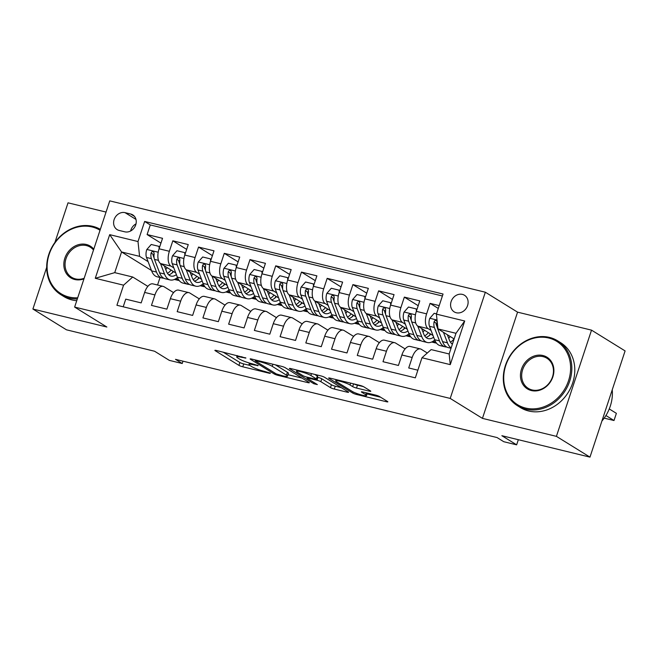 <?xml version="1.0" encoding="UTF-8"?>
<svg xmlns="http://www.w3.org/2000/svg" width="658" height="658" viewBox="0 0 658 658"><rect width="100%" height="100%" fill="white"/><g stroke="black" fill="none" stroke-linecap="round" stroke-linejoin="round"><path stroke-width="0.99" d="M245.936 358.01L216.416 350.484A2.994 0.419 -161.7 0 0 214.886 350.36A2.994 0.419 -161.7 0 0 215.207 350.689L238.936 365.371A2.994 0.419 -161.7 0 0 242.777 366.794L269.607 373.325L270.454 373.185L264.286 371.334A9.59 1.332 -161.7 0 1 251.989 366.761L250.015 365.535A9.59 1.332 -161.7 0 1 248.987 364.491A9.59 1.332 -161.7 0 1 253.873 364.894L258.191 365.593L252.03 363.751A9.59 1.332 -161.7 0 1 239.734 359.178L237.752 357.952A9.59 1.332 -161.7 0 1 236.732 356.907A9.59 1.332 -161.7 0 1 241.618 357.31L245.936 358.01M462.385 294.389A9.771 8.365 -58.3 0 0 451.61 300.344A9.771 8.365 -58.3 0 0 454.209 311.884A9.771 8.365 -58.3 0 0 456.315 312.756A9.771 8.365 -58.3 0 0 467.09 306.801A9.771 8.365 -58.3 0 0 464.49 295.261A9.771 8.365 -58.3 0 0 462.385 294.389M369.261 391.148A2.994 0.419 -161.7 0 0 370.783 391.271A2.994 0.419 -161.7 0 0 370.462 390.942L363.808 386.83A2.994 0.419 -161.7 0 0 359.967 385.399L330.168 378.153A2.994 0.419 -161.7 0 0 328.646 378.021A2.994 0.419 -161.7 0 0 328.959 378.35L352.688 393.032A2.994 0.419 -161.7 0 0 356.529 394.463L386.328 401.709A2.994 0.419 -161.7 0 0 387.858 401.832A2.994 0.419 -161.7 0 0 387.537 401.503L379.493 396.535A2.994 0.419 -161.7 0 0 375.652 395.104L362.895 392.004A2.994 0.419 -161.7 0 0 361.374 391.872A2.994 0.419 -161.7 0 0 361.694 392.201L365.684 394.668A8.019 1.119 -161.7 0 1 366.539 395.548A8.019 1.119 -161.7 0 1 360.568 394.71A8.019 1.119 -161.7 0 1 352.17 391.387L336.551 381.722A8.019 1.119 -161.7 0 1 335.695 380.842A8.019 1.119 -161.7 0 1 341.658 381.681A8.019 1.119 -161.7 0 1 350.056 385.004L352.663 386.616A2.994 0.419 -161.7 0 0 356.504 388.047L369.261 391.148L369.516 390.359M46.677 267.387L32.9 309.038L66.474 329.814L154.581 351.24L169.353 360.378L182.217 363.512L175.497 359.35L497.061 437.562L503.773 441.715L516.637 444.841L518.331 439.709M556.405 436.353L591.526 330.143L517.566 312.155L482.446 418.373L556.405 436.353L589.971 457.129L501.865 435.703L516.637 444.841M482.446 418.373L450.212 398.427L74.634 307.08L109.754 200.871L485.341 292.218L450.212 398.427M32.9 309.038L106.859 327.026L74.634 307.08M285.276 367.732A2.994 0.419 -161.7 0 0 281.435 366.3L251.644 359.054A2.994 0.419 -161.7 0 0 250.114 358.923A2.994 0.419 -161.7 0 0 250.435 359.252L274.156 373.933A2.994 0.419 -161.7 0 0 278.005 375.364L307.796 382.611A2.994 0.419 -161.7 0 0 309.326 382.734A2.994 0.419 -161.7 0 0 309.005 382.405L285.276 367.732M290.902 368.603L320.701 375.85A2.994 0.419 -161.7 0 1 324.542 377.281L348.271 391.954A2.994 0.419 -161.7 0 1 348.592 392.283A2.994 0.419 -161.7 0 1 347.062 392.16L334.313 389.059A2.994 0.419 -161.7 0 1 330.464 387.628L320.849 381.673A2.994 0.419 -161.7 0 0 317 380.242L308.544 378.185A2.994 0.419 -161.7 0 0 307.015 378.062A2.994 0.419 -161.7 0 0 307.335 378.391L317.353 384.585L313.817 383.729L289.701 368.801A2.994 0.419 -161.7 0 1 289.38 368.472A2.994 0.419 -161.7 0 1 290.902 368.603M591.526 330.143L625.1 350.92L589.971 457.129M106.053 212.073L68.029 202.828L54.927 242.424M439.223 305.6L430.077 303.379L438.277 308.454M431.072 330.448L428.185 328.663A12.214 6.087 -76.3 0 1 426.614 313.858L416.325 311.349L419.788 300.879L404.349 297.12L418.192 305.69M405.353 324.197L402.457 322.404A12.214 6.087 -76.3 0 1 400.887 307.599L390.597 305.098L394.06 294.62L378.63 290.861L392.472 299.431M379.625 317.937L376.738 316.153A12.214 6.087 -76.3 0 1 375.159 301.339L364.869 298.839L368.34 288.36L352.902 284.61L366.745 293.172M353.897 311.678L351.01 309.893A12.214 6.087 -76.3 0 1 349.439 295.088L339.15 292.58L342.612 282.109L327.174 278.35L341.017 286.921M328.178 305.427L325.282 303.634A12.214 6.087 -76.3 0 1 323.711 288.829L313.422 286.329L316.885 275.85L301.454 272.099L315.297 280.662M302.45 299.168L299.563 297.383A12.214 6.087 -76.3 0 1 297.984 282.57L287.694 280.069L291.165 269.591L275.727 265.84L289.569 274.402M276.73 292.909L273.835 291.124A12.214 6.087 -76.3 0 1 272.264 276.319L261.974 273.818L265.437 263.34L249.999 259.581L263.842 268.151M251.002 286.658L248.107 284.865A12.214 6.087 -76.3 0 1 246.536 270.06L236.247 267.559L239.709 257.081L224.279 253.33L238.122 261.892M225.275 280.398L222.388 278.614A12.214 6.087 -76.3 0 1 220.808 263.8L210.519 261.3L213.99 250.821L198.552 247.071L212.394 255.633M199.555 274.139L196.66 272.354A12.214 6.087 -76.3 0 1 195.089 257.549L184.799 255.049L188.262 244.57L172.824 240.812L169.361 251.29A12.214 6.087 103.7 0 0 170.932 266.095L173.827 267.888M186.666 249.382L172.824 240.812M123.211 306.801L125.744 299.143L141.174 302.902L144.645 292.423A12.214 6.087 103.7 0 1 152.903 283.878L163.192 286.378A12.214 6.087 103.7 0 0 154.934 294.924L151.463 305.402L166.902 309.153L170.364 298.683A12.214 6.087 103.7 0 1 178.622 290.137L188.912 292.637A12.214 6.087 -76.3 0 1 189.825 293.024L199.3 298.88M188.912 292.637A12.214 6.087 -76.3 0 0 180.654 301.183L177.191 311.662L192.629 315.412L196.092 304.934A12.214 6.087 103.7 0 1 204.35 296.388L214.64 298.897A12.214 6.087 -76.3 0 1 215.553 299.275L225.02 305.139M214.64 298.897A12.214 6.087 -76.3 0 0 206.382 307.434L202.919 317.913L218.349 321.672L221.82 311.193A12.214 6.087 103.7 0 1 230.07 302.647L240.367 305.147A12.214 6.087 -76.3 0 1 241.272 305.534L250.747 311.399M240.367 305.147A12.214 6.087 -76.3 0 0 232.109 313.693L228.639 324.172L244.077 327.923L247.54 317.444A12.214 6.087 103.7 0 1 255.798 308.906L266.087 311.407A12.214 6.087 -76.3 0 1 267 311.793L276.467 317.649M266.087 311.407A12.214 6.087 -76.3 0 0 257.829 319.952L254.366 330.431L269.805 334.182L273.267 323.703A12.214 6.087 103.7 0 1 281.525 315.157L291.815 317.666A12.214 6.087 -76.3 0 1 292.728 318.044L302.195 323.909M291.815 317.666A12.214 6.087 -76.3 0 0 283.557 326.204L280.094 336.682L295.524 340.441L298.987 329.962A12.214 6.087 103.7 0 1 307.245 321.417L317.534 323.917A12.214 6.087 -76.3 0 1 318.447 324.304L327.923 330.168M317.534 323.917A12.214 6.087 -76.3 0 0 309.285 332.463L305.814 342.941L321.252 346.692L324.715 336.213A12.214 6.087 103.7 0 1 332.973 327.676L343.262 330.176A12.214 6.087 -76.3 0 1 344.175 330.563L353.642 336.419M343.262 330.176A12.214 6.087 -76.3 0 0 335.004 338.722L331.542 349.201L346.972 352.951L350.443 342.473A12.214 6.087 103.7 0 1 358.7 333.927L368.99 336.435A12.214 6.087 -76.3 0 1 369.903 336.814L379.37 342.678M368.99 336.435A12.214 6.087 -76.3 0 0 360.732 344.973L357.269 355.452L372.699 359.21L376.162 348.732A12.214 6.087 103.7 0 1 384.42 340.186L394.71 342.686A12.214 6.087 -76.3 0 1 395.623 343.073L405.098 348.937M394.71 342.686A12.214 6.087 -76.3 0 0 386.452 351.232L382.989 361.711L398.427 365.461L401.89 354.983A12.214 6.087 103.7 0 1 410.148 346.445L420.437 348.946A12.214 6.087 -76.3 0 1 421.35 349.332L427.305 353.017M416.325 311.349A12.214 6.087 103.7 0 0 417.896 326.162L432.997 335.506M390.597 305.098A12.214 6.087 103.7 0 0 392.168 319.903L407.277 329.247M433.005 341.305L435.76 343.015L431.664 342.012M364.869 298.839A12.214 6.087 103.7 0 0 366.448 313.644L381.55 322.996M407.286 335.054L410.041 336.756L405.937 335.761M339.15 292.58A12.214 6.087 103.7 0 0 340.721 307.393L355.822 316.737M381.558 328.794L384.313 330.497L380.209 329.502M313.422 286.329A12.214 6.087 103.7 0 0 314.993 301.134L330.102 310.477M355.83 322.535L358.585 324.246L354.489 323.243M287.694 280.069A12.214 6.087 103.7 0 0 289.273 294.874L304.374 304.226M330.11 316.284L332.866 317.987L328.761 316.991M261.974 273.818A12.214 6.087 103.7 0 0 263.545 288.623L278.655 297.967M304.383 310.025L307.138 311.728L303.042 310.732M236.247 267.559A12.214 6.087 103.7 0 0 237.818 282.364L252.927 291.708M278.655 303.766L281.41 305.476L277.314 304.473M210.519 261.3A12.214 6.087 103.7 0 0 212.098 276.105L227.199 285.457M252.935 297.515L255.691 299.217L251.586 298.222M184.799 255.049A12.214 6.087 103.7 0 0 186.37 269.854L201.48 279.198M227.207 291.255L229.963 292.958L225.867 291.963M119.156 230.448L124.814 231.822A9.467 8.102 -58.3 0 0 135.26 226.056A9.467 8.102 -58.3 0 0 132.735 214.878A9.467 8.102 -58.3 0 0 130.695 214.031L125.036 212.649A9.467 8.102 -58.3 0 0 114.599 218.423A9.467 8.102 -58.3 0 0 117.116 229.601A9.467 8.102 -58.3 0 0 119.156 230.448M436.402 314.121L464.704 320.997L450.269 364.631L421.975 357.755L431.146 349.595L449.151 353.971L455.986 333.302L437.981 328.926L436.402 314.121L443.048 294.027L144.645 221.45L137.999 241.544L139.57 256.349L148.099 261.629M421.975 357.755L415.33 377.848L116.918 305.271L123.564 285.177L95.27 278.293L109.697 234.659L137.999 241.544M201.48 284.996L204.235 286.707L200.139 285.704M442.406 295.985L150.279 224.937L147.104 234.561L162.534 238.311L159.072 248.79A12.214 6.087 103.7 0 0 160.642 263.595L175.752 272.938M173.572 292.629L164.097 286.765A12.214 6.087 103.7 0 0 163.192 286.378M420.437 348.946A12.214 6.087 -76.3 0 0 412.179 357.491L408.717 367.97L417.863 370.191M195.089 257.549L198.552 247.071M220.808 263.8L224.279 253.33M246.536 270.06L249.999 259.581M272.264 276.319L275.727 265.84M297.984 282.57L301.454 272.099M323.711 288.829L327.174 278.35M349.439 295.088L352.902 284.61M375.159 301.339L378.63 290.861M400.887 307.599L404.349 297.12M426.614 313.858L430.077 303.379M437.981 328.926L454.127 338.919M175.76 278.745L178.515 280.448L174.411 279.453M139.57 256.349L121.566 251.973L114.731 272.642L132.735 277.018L123.564 285.177M151.472 270.479L121.566 251.973L109.697 234.659M147.844 286.37L132.735 277.018M517.566 312.155L485.341 292.218M182.217 363.512L182.982 361.176M160.034 277.503L157.55 285.013M435.76 343.015L436.254 342.818M410.041 336.756L410.526 336.567M384.313 330.497L384.798 330.308M358.585 324.246L359.079 324.049M332.866 317.987L333.351 317.798M307.138 311.728L307.623 311.538M281.41 305.476L281.904 305.279M255.691 299.217L256.176 299.028M229.963 292.958L230.448 292.769M204.235 286.707L204.728 286.51M178.515 280.448L179.001 280.259M178.606 280.16L176.031 278.564M160.947 243.123L147.104 234.561M150.279 224.937L144.645 221.45M204.334 286.419L201.759 284.824M230.061 292.67L227.487 291.083M255.781 298.929L253.207 297.334M281.509 305.189L278.934 303.593M307.237 311.44L304.662 309.852M332.956 317.699L330.382 316.103M358.684 323.958L356.11 322.362M384.404 330.209L381.829 328.622M410.131 336.468L407.557 334.873M435.859 342.728L433.285 341.132M114.731 272.642L95.27 278.293M464.704 320.997L455.986 333.302M450.269 364.631L449.151 353.971M136.009 223.876A9.467 8.102 -58.3 0 0 130.629 230.991M223.095 352.112L239.882 362.5A2.994 0.419 -161.7 0 0 243.723 363.923L249.81 365.404M287.982 374.69L302.063 378.111M256.266 360.872L255.419 361.012L276.245 373.9L282.595 375.784A9.59 1.332 -161.7 0 0 287.48 376.187A9.59 1.332 -161.7 0 0 286.46 375.142L272.223 366.333A9.59 1.332 -161.7 0 0 259.926 361.76L256.266 360.872L256.472 360.23M287.48 376.187L288.434 373.316A9.59 1.332 -161.7 0 0 287.406 372.272L286.46 375.142M275.365 364.82L287.406 372.272M341.329 387.661L335.259 386.188L334.313 389.059M317.345 377.223L317.954 377.371A2.994 0.419 -161.7 0 1 321.795 378.802L331.418 384.757A2.994 0.419 -161.7 0 0 335.259 386.188M310.864 375.496A8.019 1.119 -161.7 0 0 302.458 372.173A8.019 1.119 -161.7 0 0 296.495 371.334A8.019 1.119 -161.7 0 0 297.35 372.214L302.853 375.619A2.994 0.419 -161.7 0 0 306.702 377.042L315.157 379.107A2.994 0.419 -161.7 0 0 316.687 379.23A2.994 0.419 -161.7 0 0 316.366 378.901L310.864 375.496L311.489 373.604M316.687 379.23L317.633 376.36A2.994 0.419 -161.7 0 0 317.312 376.031L316.366 378.901M314.631 374.369L317.312 376.031M353.955 383.935A2.994 0.419 -161.7 0 0 357.459 385.177L363.463 386.633M367.074 393.928L380.595 397.21M159.17 248.494L158.94 246.355L151.225 244.48L146.759 249.596A8.093 4.03 103.7 0 0 146.512 257.459L151.628 270.882A23.359 11.638 103.7 0 0 157.204 276.812L162.098 278.005A23.359 11.638 103.7 0 0 163.686 278.161M165.742 269.492A19.386 9.656 103.7 0 0 167.206 267.65M160.478 263.488L164.484 274.008A23.359 11.638 103.7 0 0 170.068 279.938A23.359 11.638 103.7 0 0 177.479 277.479M164.368 265.898L166.375 271.162A19.386 9.656 103.7 0 0 171.006 276.08A19.386 9.656 103.7 0 0 176.402 274.641M170.068 279.938L165.183 278.753A23.359 11.638 -76.3 0 1 159.598 272.823L154.49 259.4A8.093 4.03 -76.3 0 1 154.186 253.791L153.799 252.072L152.886 251.562L151.833 251.841L151.093 253.034A8.093 4.03 103.7 0 0 151.406 258.652L156.514 272.075A23.359 11.638 103.7 0 0 162.098 278.005M171.689 273.317A23.359 11.638 103.7 0 0 173.186 271.359M171.138 270.084A19.386 9.656 -76.3 0 1 167.453 273.325M168.719 274.838A19.386 9.656 103.7 0 0 173.572 271.589M154.112 257.969L153.289 255.798A4.121 2.056 -76.3 0 1 153.026 254.235L151.093 253.034M158.94 246.355L159.721 246.832M100.041 230.251A37.251 31.88 -58.3 0 0 92.128 226.969A37.251 31.88 -58.3 0 0 49.161 254.358A37.251 31.88 -58.3 0 0 68.967 297.013A37.251 31.88 -58.3 0 0 77.71 297.778M77.323 298.946A38.164 32.661 121.7 0 1 69.082 298.123A38.164 32.661 121.7 0 1 60.873 294.694A38.164 32.661 121.7 0 1 50.707 249.621A38.164 32.661 121.7 0 1 92.819 226.352A38.164 32.661 121.7 0 1 100.337 229.362M83.969 278.852A18.621 15.94 121.7 0 1 74.757 279.502A18.621 15.94 121.7 0 1 64.854 258.175A18.621 15.94 121.7 0 1 86.338 244.48A18.621 15.94 121.7 0 1 93.781 249.168M93.502 250.015A17.708 15.159 -58.3 0 0 90.269 247.178A17.708 15.159 -58.3 0 0 86.461 245.59A17.708 15.159 -58.3 0 0 66.919 256.381A17.708 15.159 -58.3 0 0 71.632 277.298A17.708 15.159 -58.3 0 0 75.448 278.885A17.708 15.159 -58.3 0 0 84.15 278.293M76.739 300.698A38.164 32.661 121.7 0 1 72.035 299.949A38.164 32.661 121.7 0 1 63.826 296.519L60.873 294.694M548.747 338.015A37.251 31.88 -58.3 0 0 505.78 365.404A37.251 31.88 -58.3 0 0 525.586 408.059A37.251 31.88 -58.3 0 0 568.553 380.669A37.251 31.88 -58.3 0 0 548.747 338.015M525.701 409.169A38.164 32.661 121.7 0 1 517.484 405.739A38.164 32.661 121.7 0 1 507.326 360.666A38.164 32.661 121.7 0 1 549.438 337.406A38.164 32.661 121.7 0 1 557.655 340.836A38.164 32.661 121.7 0 1 567.813 385.909A38.164 32.661 121.7 0 1 525.701 409.169M542.957 355.526A18.621 15.94 121.7 0 1 552.86 376.853A18.621 15.94 121.7 0 1 531.376 390.548A18.621 15.94 121.7 0 1 521.473 369.22A18.621 15.94 121.7 0 1 542.957 355.526M532.059 389.939A17.708 15.159 -58.3 0 0 551.601 379.148A17.708 15.159 -58.3 0 0 546.888 358.232A17.708 15.159 -58.3 0 0 543.072 356.636A17.708 15.159 -58.3 0 0 523.538 367.435A17.708 15.159 -58.3 0 0 528.251 388.343A17.708 15.159 -58.3 0 0 532.059 389.939M557.655 340.836L560.608 342.662A38.164 32.661 121.7 0 1 570.774 387.735A38.164 32.661 121.7 0 1 528.654 410.995A38.164 32.661 121.7 0 1 520.437 407.573L517.484 405.739M612.236 389.807A38.164 32.661 121.7 0 1 601.905 421.038M184.898 254.753L184.668 252.614L176.953 250.731L172.478 255.847A8.093 4.03 103.7 0 0 172.24 263.718L177.347 277.141A23.359 11.638 103.7 0 0 182.932 283.072L187.818 284.256A23.359 11.638 103.7 0 0 189.414 284.421M191.462 275.751A19.386 9.656 103.7 0 0 192.926 273.909M186.206 269.739L190.211 280.267A23.359 11.638 103.7 0 0 195.796 286.197A23.359 11.638 103.7 0 0 203.207 283.73M190.096 272.157L192.095 277.421A19.386 9.656 103.7 0 0 196.734 282.34A19.386 9.656 103.7 0 0 202.121 280.9M195.796 286.197L190.91 285.004A23.359 11.638 -76.3 0 1 185.326 279.082L180.21 265.659A8.093 4.03 -76.3 0 1 179.905 260.042L179.527 258.323L178.614 257.821L177.561 258.101L176.821 259.293A8.093 4.03 103.7 0 0 177.125 264.903L182.233 278.326A23.359 11.638 103.7 0 0 187.818 284.256M197.408 279.576A23.359 11.638 103.7 0 0 198.913 277.61M196.865 276.344A19.386 9.656 -76.3 0 1 193.181 279.584M194.447 281.098A19.386 9.656 103.7 0 0 199.292 277.849M179.84 264.228L179.017 262.057A4.121 2.056 -76.3 0 1 178.754 260.486L176.821 259.293M184.668 252.614L185.441 253.091M210.618 261.004L210.395 258.865L202.672 256.99L198.206 262.106A8.093 4.03 103.7 0 0 197.968 269.969L203.075 283.392A23.359 11.638 103.7 0 0 208.66 289.323L213.546 290.515A23.359 11.638 103.7 0 0 215.141 290.68M217.189 282.002A19.386 9.656 103.7 0 0 218.653 280.168M211.934 275.998L215.939 286.526A23.359 11.638 103.7 0 0 221.516 292.456A23.359 11.638 103.7 0 0 228.935 289.989M215.816 278.416L217.823 283.672A19.386 9.656 103.7 0 0 222.453 288.599A19.386 9.656 103.7 0 0 227.849 287.151M221.516 292.456L216.63 291.264A23.359 11.638 -76.3 0 1 211.045 285.333L205.938 271.91A8.093 4.03 -76.3 0 1 205.633 266.301L205.535 265.067L204.334 264.08L203.281 264.351L202.549 265.552A8.093 4.03 103.7 0 0 202.853 271.162L207.961 284.585A23.359 11.638 103.7 0 0 213.546 290.515M223.136 285.835A23.359 11.638 103.7 0 0 224.633 283.869M222.585 282.603A19.386 9.656 -76.3 0 1 218.9 285.843M220.175 287.349A19.386 9.656 103.7 0 0 225.02 284.108M205.567 270.479L204.737 268.316A4.121 2.056 -76.3 0 1 204.482 266.745L202.549 265.552M210.395 258.865L211.169 259.351M236.345 267.263L236.115 265.125L228.4 263.249L223.926 268.365A8.093 4.03 103.7 0 0 223.687 276.228L228.795 289.652A23.359 11.638 103.7 0 0 234.38 295.582L239.273 296.766A23.359 11.638 103.7 0 0 240.861 296.931M242.909 288.262A19.386 9.656 103.7 0 0 244.381 286.419M237.653 282.257L241.659 292.777A23.359 11.638 103.7 0 0 247.244 298.707A23.359 11.638 103.7 0 0 254.654 296.24M241.544 284.667L243.55 289.931A19.386 9.656 103.7 0 0 248.181 294.85A19.386 9.656 103.7 0 0 253.569 293.41M247.244 298.707L242.358 297.523A23.359 11.638 -76.3 0 1 236.773 291.593L231.665 278.169A8.093 4.03 -76.3 0 1 231.361 272.56L230.974 270.833L230.061 270.331L229.009 270.611L228.268 271.803A8.093 4.03 103.7 0 0 228.573 277.421L233.689 290.844A23.359 11.638 103.7 0 0 239.273 296.766M248.864 292.086A23.359 11.638 103.7 0 0 250.361 290.129M248.313 288.854A19.386 9.656 -76.3 0 1 244.628 292.094M245.895 293.608A19.386 9.656 103.7 0 0 250.739 290.359M231.287 276.738L230.464 274.567A4.121 2.056 -76.3 0 1 230.201 273.004L228.268 271.803M236.115 265.125L236.896 265.602M262.065 273.522L261.843 271.384L254.128 269.5L249.653 274.616A8.093 4.03 103.7 0 0 249.415 282.488L254.523 295.911A23.359 11.638 103.7 0 0 260.107 301.841L264.993 303.025A23.359 11.638 103.7 0 0 266.589 303.19M268.637 294.521A19.386 9.656 103.7 0 0 270.101 292.678M263.381 288.508L267.387 299.036A23.359 11.638 103.7 0 0 272.971 304.967A23.359 11.638 103.7 0 0 280.382 302.499M267.271 290.926L269.27 296.19A19.386 9.656 103.7 0 0 273.909 301.109A19.386 9.656 103.7 0 0 279.296 299.67M272.971 304.967L268.077 303.774A23.359 11.638 -76.3 0 1 262.501 297.844L257.385 284.421A8.093 4.03 -76.3 0 1 257.081 278.811L256.702 277.092L255.789 276.59L254.736 276.87L253.996 278.063A8.093 4.03 103.7 0 0 254.301 283.672L259.408 297.095A23.359 11.638 103.7 0 0 264.993 303.025M274.583 298.345A23.359 11.638 103.7 0 0 276.089 296.38M274.041 295.113A19.386 9.656 -76.3 0 1 270.356 298.354M271.622 299.867A19.386 9.656 103.7 0 0 276.467 296.618M257.015 282.998L256.192 280.826A4.121 2.056 -76.3 0 1 255.929 279.255L253.996 278.063M261.843 271.384L262.616 271.861M287.793 279.773L287.571 277.635L279.847 275.76L275.381 280.876A8.093 4.03 103.7 0 0 275.143 288.739L280.25 302.162A23.359 11.638 103.7 0 0 285.835 308.092L290.721 309.285A23.359 11.638 103.7 0 0 292.316 309.449M294.365 300.772A19.386 9.656 103.7 0 0 295.829 298.938M289.101 294.768L293.114 305.296A23.359 11.638 103.7 0 0 298.691 311.226A23.359 11.638 103.7 0 0 306.102 308.758M292.991 297.186L294.998 302.441A19.386 9.656 103.7 0 0 299.629 307.368A19.386 9.656 103.7 0 0 305.024 305.921M298.691 311.226L293.805 310.033A23.359 11.638 -76.3 0 1 288.22 304.103L283.113 290.68A8.093 4.03 -76.3 0 1 282.808 285.07L282.71 283.837L281.509 282.85L280.456 283.121L279.724 284.322A8.093 4.03 103.7 0 0 280.028 289.931L285.136 303.354A23.359 11.638 103.7 0 0 290.721 309.285M300.311 304.605A23.359 11.638 103.7 0 0 301.808 302.639M299.76 301.372A19.386 9.656 -76.3 0 1 296.075 304.613M297.35 306.118A19.386 9.656 103.7 0 0 302.195 302.877M282.743 289.249L281.912 287.077A4.121 2.056 -76.3 0 1 281.649 285.514L279.724 284.322M287.571 277.635L288.344 278.12M313.521 286.033L313.29 283.894L305.575 282.019L301.101 287.135A8.093 4.03 103.7 0 0 300.862 294.998L305.97 308.421A23.359 11.638 103.7 0 0 311.555 314.351L316.44 315.536A23.359 11.638 103.7 0 0 318.036 315.7M320.084 307.031A19.386 9.656 103.7 0 0 321.556 305.189M314.828 301.027L318.834 311.547A23.359 11.638 103.7 0 0 324.419 317.477A23.359 11.638 103.7 0 0 331.829 315.009M318.719 303.437L320.726 308.701A19.386 9.656 103.7 0 0 325.356 313.619A19.386 9.656 103.7 0 0 330.744 312.18M324.419 317.477L319.533 316.292A23.359 11.638 -76.3 0 1 313.948 310.362L308.841 296.939A8.093 4.03 -76.3 0 1 308.536 291.329L308.15 289.602L307.237 289.101L306.184 289.38L305.444 290.573A8.093 4.03 103.7 0 0 305.748 296.19L310.864 309.605A23.359 11.638 103.7 0 0 316.44 315.536M326.039 310.856A23.359 11.638 103.7 0 0 327.536 308.89M325.488 307.623A19.386 9.656 -76.3 0 1 321.803 310.864M323.07 312.377A19.386 9.656 103.7 0 0 327.914 309.128M308.462 295.508L307.64 293.336A4.121 2.056 -76.3 0 1 307.376 291.774L305.444 290.573M313.29 283.894L314.063 284.371M339.24 292.292L339.018 290.153L331.303 288.27L326.829 293.386A8.093 4.03 103.7 0 0 326.59 301.257L331.698 314.68A23.359 11.638 103.7 0 0 337.283 320.611L342.168 321.795A23.359 11.638 103.7 0 0 343.764 321.959M345.812 313.29A19.386 9.656 103.7 0 0 347.276 311.448M340.556 307.278L344.562 317.806A23.359 11.638 103.7 0 0 350.146 323.736A23.359 11.638 103.7 0 0 357.557 321.269M344.447 309.696L346.445 314.96A19.386 9.656 103.7 0 0 351.084 319.878A19.386 9.656 103.7 0 0 356.471 318.431M350.146 323.736L345.253 322.543A23.359 11.638 -76.3 0 1 339.676 316.613L334.56 303.19A8.093 4.03 -76.3 0 1 334.256 297.581L333.877 295.861L332.964 295.36L331.903 295.639L331.171 296.832A8.093 4.03 103.7 0 0 331.476 302.441L336.583 315.865A23.359 11.638 103.7 0 0 342.168 321.795M351.759 317.115A23.359 11.638 103.7 0 0 353.264 315.149M351.216 313.882A19.386 9.656 -76.3 0 1 347.531 317.123M348.798 318.637A19.386 9.656 103.7 0 0 353.642 315.388M334.19 301.767L333.359 299.596A4.121 2.056 -76.3 0 1 333.104 298.025L331.171 296.832M339.018 290.153L339.791 290.63M364.968 298.543L364.746 296.404L357.023 294.529L352.556 299.645A8.093 4.03 103.7 0 0 352.31 307.508L357.426 320.931A23.359 11.638 103.7 0 0 363.01 326.861L367.896 328.054A23.359 11.638 103.7 0 0 369.492 328.219M371.54 319.541A19.386 9.656 103.7 0 0 373.004 317.707M366.276 313.537L370.289 324.065A23.359 11.638 103.7 0 0 375.866 329.995A23.359 11.638 103.7 0 0 383.277 327.528M370.166 315.947L372.173 321.211A19.386 9.656 103.7 0 0 376.804 326.138A19.386 9.656 103.7 0 0 382.199 324.69M375.866 329.995L370.98 328.803A23.359 11.638 -76.3 0 1 365.396 322.872L360.288 309.449A8.093 4.03 -76.3 0 1 359.984 303.84L359.597 302.121L358.684 301.619L357.631 301.89L356.899 303.091A8.093 4.03 103.7 0 0 357.204 308.701L362.311 322.124A23.359 11.638 103.7 0 0 367.896 328.054M377.486 323.374A23.359 11.638 103.7 0 0 378.983 321.408M376.935 320.142A19.386 9.656 -76.3 0 1 373.25 323.382M374.517 324.887A19.386 9.656 103.7 0 0 379.37 321.639M359.918 308.018L359.087 305.847A4.121 2.056 -76.3 0 1 358.824 304.284L356.899 303.091M364.746 296.404L365.519 296.881M390.696 304.802L390.465 302.664L382.75 300.788L378.276 305.904A8.093 4.03 103.7 0 0 378.037 313.767L383.145 327.19A23.359 11.638 103.7 0 0 388.73 333.121L393.616 334.305A23.359 11.638 103.7 0 0 395.211 334.47M397.259 325.8A19.386 9.656 103.7 0 0 398.723 323.958M392.004 319.796L396.009 330.316A23.359 11.638 103.7 0 0 401.594 336.246A23.359 11.638 103.7 0 0 409.005 333.779M395.894 322.206L397.901 327.47A19.386 9.656 103.7 0 0 402.531 332.389A19.386 9.656 103.7 0 0 407.919 330.949M401.594 336.246L396.708 335.062A23.359 11.638 -76.3 0 1 391.123 329.132L386.016 315.708A8.093 4.03 -76.3 0 1 385.703 310.099L385.325 308.372L384.412 307.87L383.359 308.15L382.619 309.342A8.093 4.03 103.7 0 0 382.923 314.952L388.039 328.375A23.359 11.638 103.7 0 0 393.616 334.305M403.214 329.625A23.359 11.638 103.7 0 0 404.711 327.659M402.663 326.393A19.386 9.656 -76.3 0 1 398.978 329.633M400.245 331.147A19.386 9.656 103.7 0 0 405.089 327.898M385.637 314.277L384.815 312.106A4.121 2.056 -76.3 0 1 384.552 310.543L382.619 309.342M390.465 302.664L391.239 303.141M416.415 311.061L416.193 308.915L408.478 307.039L404.004 312.155A8.093 4.03 103.7 0 0 403.765 320.027L408.873 333.45A23.359 11.638 103.7 0 0 414.458 339.38L419.343 340.564A23.359 11.638 103.7 0 0 420.939 340.729M422.987 332.06A19.386 9.656 103.7 0 0 424.451 330.217M417.731 326.047L421.737 336.575A23.359 11.638 103.7 0 0 427.322 342.505A23.359 11.638 103.7 0 0 434.732 340.038M421.622 328.465L423.62 333.729A19.386 9.656 103.7 0 0 428.259 338.648A19.386 9.656 103.7 0 0 433.647 337.2M427.322 342.505L422.428 341.313A23.359 11.638 -76.3 0 1 416.851 335.383L411.735 321.959A8.093 4.03 -76.3 0 1 411.431 316.35L411.053 314.631L410.14 314.129L409.079 314.401L408.347 315.601A8.093 4.03 103.7 0 0 408.651 321.211L413.759 334.634A23.359 11.638 103.7 0 0 419.343 340.564M428.934 335.884A23.359 11.638 103.7 0 0 430.439 333.919M428.391 332.652A19.386 9.656 -76.3 0 1 424.706 335.893M425.973 337.406A19.386 9.656 103.7 0 0 430.817 334.157M411.365 320.536L410.534 318.365A4.121 2.056 -76.3 0 1 410.279 316.794L408.347 315.601M416.193 308.915L416.966 309.4M436.493 313.858L434.198 313.298L429.732 318.414A8.093 4.03 103.7 0 0 429.485 326.278L434.601 339.701A23.359 11.638 103.7 0 0 440.177 345.631L445.071 346.824A23.359 11.638 103.7 0 0 446.667 346.988M448.715 338.311A19.386 9.656 103.7 0 0 450.179 336.477M443.459 332.315L447.456 342.834A23.359 11.638 103.7 0 0 451.149 347.926M605.928 415.519L614.004 420.52L616.381 413.339L609.267 408.947M447.341 334.716L449.348 339.98A19.386 9.656 103.7 0 0 452.383 344.2M451.034 348.271L448.156 347.572A23.359 11.638 -76.3 0 1 442.571 341.642L437.463 328.219A8.093 4.03 -76.3 0 1 437.159 322.609L436.772 320.89L435.859 320.388L434.806 320.66L434.066 321.861A8.093 4.03 103.7 0 0 434.379 327.47L439.486 340.893A23.359 11.638 103.7 0 0 445.071 346.824M454.11 338.911A19.386 9.656 -76.3 0 1 450.426 342.152M451.692 343.657A19.386 9.656 103.7 0 0 452.671 343.32M437.085 326.787L436.262 324.616A4.121 2.056 -76.3 0 1 435.999 323.053L434.066 321.861M604.192 418.134L614.004 420.52L616.381 413.339M428.185 328.663L417.896 326.162M402.457 322.404L392.168 319.903M376.738 316.153L366.448 313.644M351.01 309.893L340.721 307.393M325.282 303.634L314.993 301.134M299.563 297.383L289.273 294.874M273.835 291.124L263.545 288.623M248.107 284.865L237.818 282.364M222.388 278.614L212.098 276.105M196.66 272.354L186.37 269.854M170.932 266.095L160.642 263.595M154.934 294.924L144.645 292.423M412.179 357.491L401.89 354.983M386.452 351.232L376.162 348.732M360.732 344.973L350.443 342.473M335.004 338.722L324.715 336.213M309.285 332.463L298.987 329.962M283.557 326.204L273.267 323.703M257.829 319.952L247.54 317.444M232.109 313.693L221.82 311.193M206.382 307.434L196.092 304.934M180.654 301.183L170.364 298.683M169.361 251.29L159.072 248.79M135.976 219.418L125.036 212.649M134.405 216.326L130.695 214.031M241.831 356.669L241.618 357.31M257.508 365.256L257.344 365.733M254.087 364.252L253.873 364.894M269.764 372.839L269.607 373.325M243.723 363.923L242.777 366.794M239.882 362.5L238.936 365.371M245.245 357.672L245.089 358.149M308.059 381.821L307.796 382.611M278.219 374.698L278.005 375.364M274.526 372.831L274.156 373.933M272.922 364.228L272.223 366.333M260.14 361.119L259.926 361.76M347.325 391.37L347.062 392.16M331.418 384.757L330.464 387.628M321.795 378.802L320.849 381.673M317.954 377.371L317 380.242M308.758 377.544L308.544 378.185M314.187 382.627L313.817 383.729M357.459 385.177L356.504 388.047M353.576 383.844L352.663 386.616M350.681 383.137L350.056 385.004M366.292 392.826L365.684 394.668M386.591 400.919L386.328 401.709M356.858 393.484L356.529 394.463M353.066 391.88L352.688 393.032M158.208 252.228L146.866 249.464M156.514 272.075L151.628 270.882M164.484 274.008L159.598 272.823M151.406 258.652L146.512 257.459M158.463 260.362L154.49 259.4M183.936 258.479L172.593 255.723M182.233 278.326L177.347 277.141M190.211 280.267L185.326 279.082M177.125 264.903L172.24 263.718M184.182 266.622L180.21 265.659M209.655 264.738L198.313 261.974M207.961 284.585L203.075 283.392M215.939 286.526L211.045 285.333M202.853 271.162L197.968 269.969M209.91 272.881L205.938 271.91M235.383 270.989L224.041 268.234M233.689 290.844L228.795 289.652M241.659 292.777L236.773 291.593M228.573 277.421L223.687 276.228M235.63 279.132L231.665 278.169M261.111 277.248L249.769 274.493M259.408 297.095L254.523 295.911M267.387 299.036L262.501 297.844M254.301 283.672L249.415 282.488M261.358 285.391L257.385 284.421M286.83 283.508L275.488 280.744M285.136 303.354L280.25 302.162M293.114 305.296L288.22 304.103M280.028 289.931L275.143 288.739M287.085 291.65L283.113 290.68M312.558 289.759L301.216 287.003M310.864 309.605L305.97 308.421M318.834 311.547L313.948 310.362M305.748 296.19L300.862 294.998M312.805 297.901L308.841 296.939M338.286 296.018L326.944 293.262M336.583 315.865L331.698 314.68M344.562 317.806L339.676 316.613M331.476 302.441L326.59 301.257M338.533 304.161L334.56 303.19M364.006 302.277L352.663 299.513M362.311 322.124L357.426 320.931M370.289 324.065L365.396 322.872M357.204 308.701L352.31 307.508M364.261 310.411L360.288 309.449M389.733 308.528L378.391 305.773M388.039 328.375L383.145 327.19M396.009 330.316L391.123 329.132M382.923 314.952L378.037 313.767M389.98 316.671L386.016 315.708M415.453 314.787L404.119 312.032M413.759 334.634L408.873 333.45M421.737 336.575L416.851 335.383M408.651 321.211L403.765 320.027M415.708 322.93L411.735 321.959M437.035 320.035L429.839 318.283M439.486 340.893L434.601 339.701M447.456 342.834L442.571 341.642M434.379 327.47L429.485 326.278M437.915 328.326L437.463 328.219M237.184 355.534L236.732 356.907M249.464 363.06L248.987 364.491M255.46 359.984L255.197 360.781M307.302 377.19L307.015 378.062M296.914 370.059L296.495 371.334M336.106 379.592L335.695 380.842M367.353 393.081L366.539 395.548"/></g></svg>
